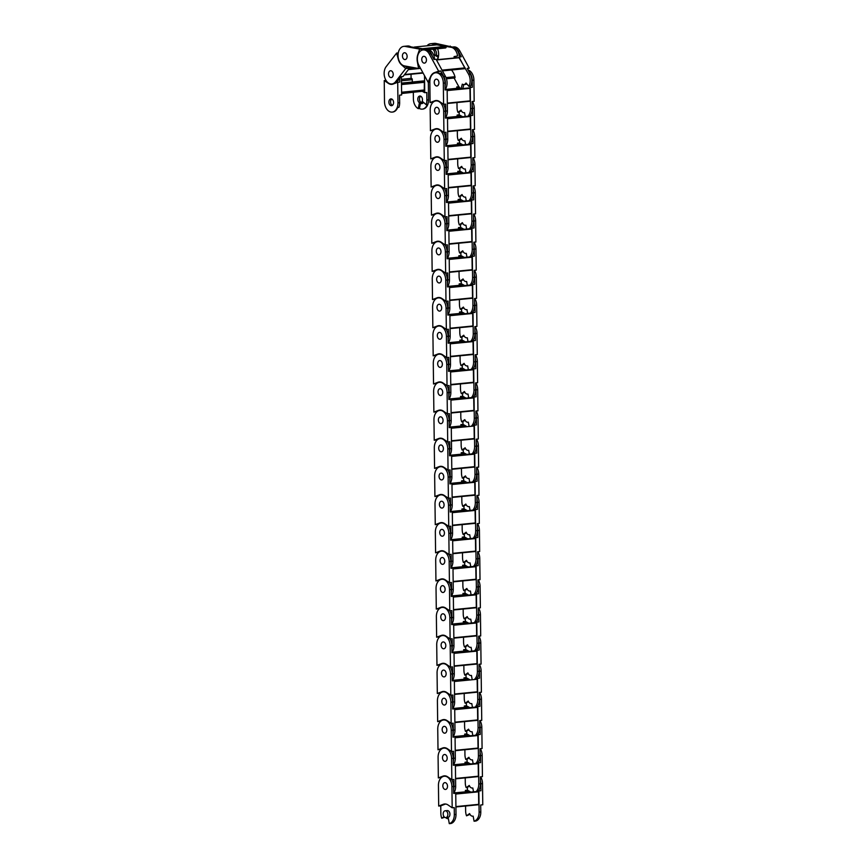 <?xml version="1.0" encoding="UTF-8"?>
<svg xmlns="http://www.w3.org/2000/svg" width="867" height="867" viewBox="0 0 867 867"><rect width="100%" height="100%" fill="white"/><g stroke="black" fill="none" stroke-linecap="round" stroke-linejoin="round"><path stroke-width="1.3" d="M392.567 71.983A3.425 2.33 84.4 0 1 393.109 75.505A3.425 2.33 84.4 0 1 391.223 77.564A3.425 2.33 84.4 0 1 389.196 76.339A3.425 2.33 84.4 0 1 388.665 72.806A3.425 2.33 84.4 0 1 390.551 70.747A3.425 2.33 84.4 0 1 392.567 71.983M399.752 62.673A10.231 6.969 84.4 0 1 398.267 59.173L396.652 53.06L386.194 66.596A9.851 6.708 -95.6 0 0 384.829 77.802A9.851 6.708 -95.6 0 0 391.851 83.958A9.851 6.708 -95.6 0 0 395.569 81.715L405.745 68.547L401.475 64.765A10.231 6.969 84.4 0 1 399.752 62.673M403.101 58.338A3.425 2.33 84.4 0 1 402.559 54.805A3.425 2.33 84.4 0 1 404.445 52.746A3.425 2.33 84.4 0 1 406.46 53.982A3.425 2.33 84.4 0 1 407.002 57.504A3.425 2.33 84.4 0 1 405.117 59.563A3.425 2.33 84.4 0 1 403.101 58.338M433.652 49.148L433.348 49.798A4.671 3.175 84.4 0 1 434.681 55.195L438.084 57.059A9.851 6.708 84.4 0 1 437.185 59.693M427.063 45.799A9.851 6.708 84.4 0 1 430.661 43.718A9.851 6.708 84.4 0 1 434.605 45.062M411.131 47.046A9.851 6.708 -95.6 0 0 407.566 45.994L405.875 46.157A9.851 6.708 -95.6 0 0 405.691 46.179M395.504 83.134A9.851 6.708 -95.6 0 0 397.259 81.552L400.988 76.719L403.047 76.513L410.394 66.997M405.203 66.044L407.804 68.352L405.745 68.547M409.04 66.748L407.804 68.352M392.101 83.926A9.851 6.708 -95.6 0 0 392.35 83.915A9.851 6.708 -95.6 0 0 393.195 83.741L394.171 83.655M396.652 53.06L398.267 52.898M408.162 46.504A9.851 6.708 -95.6 0 0 405.875 46.157M434.681 55.195L436.372 55.033L438.507 56.203M433.348 49.798L435.039 49.636A4.671 3.175 84.4 0 1 436.372 55.033M435.332 48.975L435.039 49.636M436.285 44.9A9.851 6.708 -95.6 0 0 432.351 43.556L430.661 43.718M407.122 56.593A3.425 2.33 84.4 0 1 405.117 59.563A3.425 2.33 84.4 0 1 402.44 55.726A3.425 2.33 84.4 0 1 404.445 52.746A3.425 2.33 84.4 0 1 407.122 56.593M417.103 58.425A10.231 6.969 84.4 0 1 417.775 54.654L419.65 49.094L405.117 46.417A9.851 6.708 -95.6 0 0 403.816 46.363A9.851 6.708 -95.6 0 0 398.051 55.867A9.851 6.708 -95.6 0 0 404.445 65.903L418.577 68.504L417.33 61.59A10.231 6.969 84.4 0 1 417.103 58.425M421.763 59.281A3.425 2.33 84.4 0 1 423.768 56.312A3.425 2.33 84.4 0 1 426.445 60.148A3.425 2.33 84.4 0 1 424.44 63.128A3.425 2.33 84.4 0 1 421.763 59.281M428.352 49.636L445.28 47.978A1.29 0.878 -95.6 0 0 446.202 46.861L437.206 44.813M437.705 59.639L438.182 57.84A10.231 6.969 -95.6 0 0 438.225 50.839L437.727 48.747M436.795 44.846L451.284 47.327A9.851 6.708 84.4 0 1 457.57 55.976L454.091 56.583A4.671 3.175 84.4 0 1 454.113 58.024M433.457 58.425L434.465 58.252A9.851 6.708 -95.6 0 0 428.179 49.603L406.807 46.244A9.851 6.708 -95.6 0 0 405.507 46.189L403.816 46.363M420.506 68.32L418.577 68.504M419.65 49.094L428.179 49.603M421.709 48.888L421.134 50.589M432.395 56.474A9.851 6.708 -95.6 0 0 426.499 49.766M433.424 58.36L434.465 58.252M454.091 56.583L455.771 56.42A4.671 3.175 84.4 0 1 455.804 57.861M457.57 55.976L455.771 56.42M459.25 55.813A9.851 6.708 -95.6 0 0 452.964 47.165L435.711 43.404A9.851 6.708 -95.6 0 0 434.41 43.35L432.72 43.513A9.851 6.708 84.4 0 1 434.02 43.578L438.81 44.455L436.751 44.651M450.244 46.081L450.06 46.634M425.61 62.489A3.425 2.33 84.4 0 1 424.429 63.128A3.425 2.33 84.4 0 1 421.958 60.874A3.425 2.33 84.4 0 1 422.587 56.94A3.425 2.33 84.4 0 1 423.768 56.312A3.425 2.33 84.4 0 1 426.239 58.555A3.425 2.33 84.4 0 1 425.61 62.489M438.637 71.17L429.252 53.971A9.851 6.708 -95.6 0 0 423.139 49.918A9.851 6.708 -95.6 0 0 417.796 55.531A9.851 6.708 -95.6 0 0 418.945 65.459L428.081 82.192L430.639 76.524A10.231 6.969 84.4 0 1 432.059 74.302A10.231 6.969 84.4 0 1 434.454 72.644L438.637 71.17L440.707 70.964L436.513 72.438A10.231 6.969 -95.6 0 0 435.798 72.752M435.071 79.807A3.425 2.33 84.4 0 1 436.253 79.168A3.425 2.33 84.4 0 1 438.724 81.422A3.425 2.33 84.4 0 1 438.095 85.345A3.425 2.33 84.4 0 1 436.925 85.985A3.425 2.33 84.4 0 1 434.443 83.731A3.425 2.33 84.4 0 1 435.071 79.807M442.441 70.888L464.614 68.71A1.29 0.878 -95.6 0 0 465.059 68.471L459.272 57.515L436.394 59.834M454.655 77.857L454.937 77.824A1.29 0.878 -95.6 0 0 454.969 76.73A14.555 9.905 -95.6 0 0 451.469 69.999M460.908 88.737A9.851 6.708 84.4 0 1 458.285 85.681L454.091 78.008M458.979 57.547L468.581 74.194A9.851 6.708 84.4 0 1 468.874 86.321L466.002 82.983A4.671 3.175 84.4 0 1 463.888 84.576A4.671 3.175 84.4 0 1 462.306 84.153L461.081 88.727M445.074 88.662L445.779 88.586A9.851 6.708 -95.6 0 0 445.475 76.459L436.09 59.259L434.02 59.465L430.932 53.808A9.851 6.708 -95.6 0 0 424.819 49.744L423.139 49.918M429.848 82.018L428.081 82.192M440.707 70.964L443.796 76.621L445.475 76.459M445.053 86.147A9.851 6.708 -95.6 0 0 443.796 76.621M463.834 84.587L462.772 88.553M466.793 83.904A4.671 3.175 84.4 0 1 465.568 84.413L463.888 84.576M468.874 86.321L470.564 86.158A9.851 6.708 -95.6 0 0 470.261 74.02L467.172 68.363L469.231 68.157L459.835 50.958A9.851 6.708 -95.6 0 0 453.723 46.905L452.314 47.046M452.346 47.056A9.851 6.708 84.4 0 1 458.155 51.131L461.244 56.788L459.185 56.994M469.231 68.157L467.411 68.796M436.621 85.985A3.425 2.33 84.4 0 1 434.248 82.593A3.425 2.33 84.4 0 1 436.253 79.168A3.425 2.33 84.4 0 1 436.545 79.168A3.425 2.33 84.4 0 1 438.919 82.56A3.425 2.33 84.4 0 1 436.925 85.985A3.425 2.33 84.4 0 1 436.621 85.985M436.805 100.529A10.231 6.969 84.4 0 1 439.493 101.526L443.579 104.322L443.33 83.156A9.851 6.708 -95.6 0 0 435.624 72.774A9.851 6.708 -95.6 0 0 429.848 81.997L430.097 102.588L434.67 100.832A10.231 6.969 84.4 0 1 435.928 100.529A10.231 6.969 84.4 0 1 436.805 100.529M436.881 107.302A3.425 2.33 84.4 0 1 439.266 110.705A3.425 2.33 84.4 0 1 437.261 114.119A3.425 2.33 84.4 0 1 436.968 114.13A3.425 2.33 84.4 0 1 434.595 110.727A3.425 2.33 84.4 0 1 436.589 107.302A3.425 2.33 84.4 0 1 436.881 107.302A3.425 2.33 84.4 0 1 439.266 110.705A3.425 2.33 84.4 0 1 437.261 114.119A3.425 2.33 84.4 0 1 436.968 114.13A3.425 2.33 84.4 0 1 434.595 110.727A3.425 2.33 84.4 0 1 436.589 107.302A3.425 2.33 84.4 0 1 436.881 107.302M458.069 89.019A1.29 0.878 -95.6 0 0 457.57 88.293L457.462 88.271M470.142 101.244L447.329 103.487L470.142 101.244L469.936 87.86A1.29 0.878 -95.6 0 0 469.719 87.881M456.801 88.336L456.779 86.917L460.225 88.802M465.254 116.481L464.56 112.656A4.671 3.175 84.4 0 1 464.235 112.721A4.671 3.175 84.4 0 1 461.016 110.098L457.949 112.352A9.851 6.708 84.4 0 1 457.039 107.497L456.974 102.544M469.448 87.903L470.25 87.48L470.51 108.657A9.851 6.708 84.4 0 1 467.963 116.221M445.432 117.814A9.851 6.708 -95.6 0 0 447.415 110.922L447.155 89.756L445.096 89.951L445.009 82.983A9.851 6.708 -95.6 0 0 440.187 73.229L438.995 73.348A9.851 6.708 -95.6 0 0 436.123 72.73A9.851 6.708 -95.6 0 0 435.873 72.752M436.968 100.539A10.231 6.969 -95.6 0 0 436.73 100.626L435.982 100.908M433.598 101.829L430.097 102.588M432.167 103.249L432.156 102.382M443.579 104.322L445.638 104.127L445.725 111.084L447.415 110.922M445.389 114.281A9.851 6.708 -95.6 0 0 445.725 111.084M461.385 110.9L457.949 112.352M469.643 116.048A9.851 6.708 -95.6 0 0 472.201 108.483L472.114 101.515L474.173 101.32L473.913 80.143A9.851 6.708 -95.6 0 0 468.039 69.956M469.069 71.831A9.851 6.708 84.4 0 1 472.233 80.306L472.32 87.274L470.25 87.48M456.779 86.917L458.968 86.776M437.152 128.663A10.231 6.969 84.4 0 1 439.84 129.671L443.926 132.467L443.666 111.29A9.851 6.708 -95.6 0 0 435.96 100.908A9.851 6.708 -95.6 0 0 430.184 110.142L430.444 130.722L435.017 128.966A10.231 6.969 84.4 0 1 436.274 128.674A10.231 6.969 84.4 0 1 437.152 128.663M437.228 135.447A3.425 2.33 84.4 0 1 439.612 138.839A3.425 2.33 84.4 0 1 437.607 142.264A3.425 2.33 84.4 0 1 437.315 142.264A3.425 2.33 84.4 0 1 434.931 138.872A3.425 2.33 84.4 0 1 436.935 135.447A3.425 2.33 84.4 0 1 437.228 135.447A3.425 2.33 84.4 0 1 439.612 138.839A3.425 2.33 84.4 0 1 437.607 142.264A3.425 2.33 84.4 0 1 437.315 142.264A3.425 2.33 84.4 0 1 434.931 138.872A3.425 2.33 84.4 0 1 436.935 135.447A3.425 2.33 84.4 0 1 437.228 135.447M458.405 117.153A1.29 0.878 -95.6 0 0 457.906 116.427L457.798 116.416M470.445 129.389L447.665 131.632L470.478 129.389L470.282 116.005A1.29 0.878 -95.6 0 0 470.066 116.026M457.147 116.471L457.126 115.051L460.572 116.947M465.601 144.626L464.907 140.801A4.671 3.175 84.4 0 1 464.571 140.855A4.671 3.175 84.4 0 1 461.352 138.243L458.296 140.487A9.851 6.708 84.4 0 1 457.375 135.631L457.321 130.679M469.795 116.037L470.597 115.625L470.857 136.791A9.851 6.708 84.4 0 1 468.299 144.355M445.779 145.949A9.851 6.708 -95.6 0 0 447.762 139.067L447.502 117.89L445.443 118.096L445.356 111.128A9.851 6.708 -95.6 0 0 443.416 104.213M437.315 128.684A10.231 6.969 -95.6 0 0 437.076 128.76L436.329 129.053A9.851 6.708 -95.6 0 0 430.531 138.276L430.78 158.856L435.353 157.111A10.231 6.969 84.4 0 1 436.61 156.808A10.231 6.969 84.4 0 1 437.488 156.808A10.231 6.969 84.4 0 1 440.176 157.805L444.272 160.601L444.012 139.435A9.851 6.708 -95.6 0 0 436.307 129.053L436.805 128.999A9.851 6.708 -95.6 0 0 436.556 129.031M433.944 129.963L430.444 130.722M432.514 131.394L432.503 130.516M439.417 101.482L439.341 101.482A9.851 6.708 -95.6 0 0 436.459 100.865A9.851 6.708 -95.6 0 0 436.22 100.897M443.926 132.467L445.985 132.261L446.072 139.229L447.762 139.067M445.736 142.426A9.851 6.708 -95.6 0 0 446.072 139.229M461.732 139.034L458.296 140.487M469.99 144.193A9.851 6.708 -95.6 0 0 472.548 136.628L472.461 129.66L474.52 129.454L474.26 108.288A9.851 6.708 -95.6 0 0 472.396 101.493M472.157 105.189A9.851 6.708 84.4 0 1 472.569 108.451L472.656 115.419L470.597 115.625M457.126 115.051L459.185 114.845L462.631 116.742M459.185 114.845L459.152 112.233M437.575 163.581A3.425 2.33 84.4 0 1 439.948 166.973A3.425 2.33 84.4 0 1 437.954 170.398A3.425 2.33 84.4 0 1 437.662 170.398A3.425 2.33 84.4 0 1 435.277 167.006A3.425 2.33 84.4 0 1 437.282 163.581A3.425 2.33 84.4 0 1 437.575 163.581A3.425 2.33 84.4 0 1 439.948 166.973A3.425 2.33 84.4 0 1 437.954 170.398A3.425 2.33 84.4 0 1 437.662 170.398A3.425 2.33 84.4 0 1 435.277 167.006A3.425 2.33 84.4 0 1 437.282 163.581A3.425 2.33 84.4 0 1 437.575 163.581M458.188 144.551L445.92 145.754L458.188 144.551M470.824 157.523L448.011 159.766L470.824 157.523L470.629 144.139A1.29 0.878 -95.6 0 0 470.413 144.16M458.751 145.298A1.29 0.878 -95.6 0 0 458.253 144.572M457.483 144.616L457.473 143.185L460.919 145.082M465.947 172.761L465.254 168.935A4.671 3.175 84.4 0 1 464.918 169A4.671 3.175 84.4 0 1 461.699 166.377L458.632 168.631A9.851 6.708 84.4 0 1 457.722 163.776L457.657 158.824M470.142 144.182L470.944 143.759L471.204 164.925A9.851 6.708 84.4 0 1 468.646 172.5M446.126 174.083A9.851 6.708 -95.6 0 0 448.098 167.201L447.838 146.035L445.779 146.23L445.703 139.262A9.851 6.708 -95.6 0 0 443.763 132.348M437.651 156.819A10.231 6.969 -95.6 0 0 437.412 156.905L436.675 157.187M434.28 158.108L430.78 158.856M432.85 159.528L432.839 158.661M439.764 129.617L439.688 129.627A9.851 6.708 -95.6 0 0 436.805 128.999M444.272 160.601L446.332 160.395L446.418 167.364L448.098 167.201M446.082 170.561A9.851 6.708 -95.6 0 0 446.418 167.364M462.078 167.179L458.632 168.631M470.337 172.327A9.851 6.708 -95.6 0 0 472.883 164.763L472.797 157.794L474.867 157.599L474.607 136.422A9.851 6.708 -95.6 0 0 472.743 129.627M472.504 133.334A9.851 6.708 84.4 0 1 472.916 136.585L473.003 143.554L470.944 143.759M457.473 143.185L459.532 142.99L462.978 144.887M459.532 142.99L459.499 140.367M437.835 184.942A10.231 6.969 84.4 0 1 440.523 185.95L444.619 188.746L444.359 167.569A9.851 6.708 -95.6 0 0 436.654 157.187A9.851 6.708 -95.6 0 0 430.877 166.41L431.127 187.001L435.7 185.245A10.231 6.969 84.4 0 1 436.957 184.942A10.231 6.969 84.4 0 1 437.835 184.942M437.922 191.715A3.425 2.33 84.4 0 1 440.295 195.118A3.425 2.33 84.4 0 1 438.29 198.543A3.425 2.33 84.4 0 1 437.998 198.543A3.425 2.33 84.4 0 1 435.624 195.14A3.425 2.33 84.4 0 1 437.629 191.726A3.425 2.33 84.4 0 1 437.922 191.715A3.425 2.33 84.4 0 1 440.295 195.118A3.425 2.33 84.4 0 1 438.29 198.543A3.425 2.33 84.4 0 1 437.998 198.543A3.425 2.33 84.4 0 1 435.624 195.14A3.425 2.33 84.4 0 1 437.629 191.726A3.425 2.33 84.4 0 1 437.922 191.715M459.098 173.433A1.29 0.878 -95.6 0 0 458.6 172.706L458.491 172.685M471.171 185.668L448.358 187.911L471.171 185.668L470.965 172.284A1.29 0.878 -95.6 0 0 470.748 172.305M457.83 172.75L457.819 171.33L461.255 173.227M466.283 200.906L465.59 197.08A4.671 3.175 84.4 0 1 465.265 197.134A4.671 3.175 84.4 0 1 462.046 194.522L458.979 196.766A9.851 6.708 84.4 0 1 458.069 191.91L458.004 186.958M470.488 172.316L471.29 171.894L471.55 193.07A9.851 6.708 84.4 0 1 468.993 200.635M446.462 202.228A9.851 6.708 -95.6 0 0 448.445 195.335L448.185 174.169L446.126 174.375L446.039 167.407A9.851 6.708 -95.6 0 0 444.099 160.493M437.998 184.964A10.231 6.969 -95.6 0 0 437.759 185.039L437.022 185.332A9.851 6.708 -95.6 0 0 431.224 194.555L431.473 215.135L436.047 213.38A10.231 6.969 84.4 0 1 437.304 213.087A10.231 6.969 84.4 0 1 438.182 213.076A10.231 6.969 84.4 0 1 440.87 214.084L444.955 216.88L444.695 195.704A9.851 6.708 -95.6 0 0 437.001 185.332L437.499 185.278A9.851 6.708 -95.6 0 0 437.25 185.31M434.627 186.242L431.127 187.001M433.197 187.662L433.186 186.795M440.111 157.761L440.024 157.761A9.851 6.708 -95.6 0 0 437.152 157.144A9.851 6.708 -95.6 0 0 436.903 157.176M444.619 188.746L446.678 188.54L446.765 195.508L448.445 195.335M446.429 198.706A9.851 6.708 -95.6 0 0 446.765 195.508M462.425 195.313L458.979 196.766M470.673 200.472A9.851 6.708 -95.6 0 0 473.23 192.907L473.144 185.939L475.203 185.733L474.943 164.567A9.851 6.708 -95.6 0 0 473.089 157.772M472.851 161.468A9.851 6.708 84.4 0 1 473.263 164.73L473.349 171.699L471.29 171.894M457.819 171.33L459.878 171.124L463.325 173.021M459.878 171.124L459.846 168.512M438.258 219.86A3.425 2.33 84.4 0 1 440.642 223.252A3.425 2.33 84.4 0 1 438.637 226.677A3.425 2.33 84.4 0 1 438.344 226.677A3.425 2.33 84.4 0 1 435.971 223.285A3.425 2.33 84.4 0 1 437.965 219.86A3.425 2.33 84.4 0 1 438.258 219.86A3.425 2.33 84.4 0 1 440.642 223.252A3.425 2.33 84.4 0 1 438.637 226.677A3.425 2.33 84.4 0 1 438.344 226.677A3.425 2.33 84.4 0 1 435.971 223.285A3.425 2.33 84.4 0 1 437.965 219.86A3.425 2.33 84.4 0 1 438.258 219.86M446.613 202.033L458.936 200.851L446.592 202.065M471.518 213.802L448.694 216.046L471.518 213.802L471.312 200.418A1.29 0.878 -95.6 0 0 471.095 200.44M459.445 201.577A1.29 0.878 -95.6 0 0 458.936 200.851M458.177 200.895L458.155 199.464L461.602 201.361M466.63 229.04L465.937 225.214A4.671 3.175 84.4 0 1 465.601 225.279A4.671 3.175 84.4 0 1 462.393 222.656L459.326 224.911A9.851 6.708 84.4 0 1 458.405 220.055L458.35 215.103M470.824 200.45L471.626 200.039L471.886 221.204A9.851 6.708 84.4 0 1 469.34 228.78M446.808 230.362A9.851 6.708 -95.6 0 0 448.792 223.48L448.532 202.304L446.472 202.51L446.386 195.541A9.851 6.708 -95.6 0 0 444.446 188.627M438.344 213.098A10.231 6.969 -95.6 0 0 438.106 213.184L437.358 213.466A9.851 6.708 -95.6 0 0 431.56 222.689L431.82 243.28L436.383 241.525A10.231 6.969 84.4 0 1 437.651 241.221A10.231 6.969 84.4 0 1 438.518 241.221A10.231 6.969 84.4 0 1 441.216 242.229L445.302 245.014L445.042 223.849A9.851 6.708 -95.6 0 0 437.336 213.466L437.835 213.423A9.851 6.708 -95.6 0 0 437.586 213.455M434.974 214.387L431.473 215.135M433.543 215.807L433.533 214.94M440.447 185.896L440.371 185.906A9.851 6.708 -95.6 0 0 437.499 185.278M444.955 216.88L447.014 216.674L447.101 223.643L448.792 223.48M446.765 226.84A9.851 6.708 -95.6 0 0 447.101 223.643M462.761 223.448L459.326 224.911M471.019 228.606A9.851 6.708 -95.6 0 0 473.577 221.042L473.49 214.073L475.55 213.867L475.289 192.702A9.851 6.708 -95.6 0 0 473.425 185.906M473.187 189.613A9.851 6.708 84.4 0 1 473.61 192.864L473.685 199.833L471.626 200.039M458.155 199.464L460.214 199.269L463.661 201.155M460.214 199.269L460.182 196.646M438.604 247.995A3.425 2.33 84.4 0 1 440.989 251.397A3.425 2.33 84.4 0 1 438.984 254.822A3.425 2.33 84.4 0 1 438.691 254.822A3.425 2.33 84.4 0 1 436.307 251.419A3.425 2.33 84.4 0 1 438.312 247.995A3.425 2.33 84.4 0 1 438.604 247.995A3.425 2.33 84.4 0 1 440.989 251.397A3.425 2.33 84.4 0 1 438.984 254.822A3.425 2.33 84.4 0 1 438.691 254.822A3.425 2.33 84.4 0 1 436.307 251.419A3.425 2.33 84.4 0 1 438.312 247.995A3.425 2.33 84.4 0 1 438.604 247.995M459.217 228.964L446.949 230.167L459.217 228.964M471.854 241.947L449.041 244.191L471.854 241.947L471.659 228.552A1.29 0.878 -95.6 0 0 471.442 228.574M459.781 229.712A1.29 0.878 -95.6 0 0 459.282 228.986M458.524 229.029L458.502 227.609L461.948 229.506M466.977 257.185L466.283 253.359A4.671 3.175 84.4 0 1 465.947 253.413A4.671 3.175 84.4 0 1 462.729 250.791L459.662 253.045A9.851 6.708 84.4 0 1 458.751 248.19L458.697 243.237M471.171 228.595L471.973 228.173L472.233 249.349A9.851 6.708 84.4 0 1 469.676 256.914M447.155 258.507A9.851 6.708 -95.6 0 0 449.128 251.614L448.878 230.449L446.819 230.655L446.733 223.686A9.851 6.708 -95.6 0 0 444.793 216.761M438.691 241.232A10.231 6.969 -95.6 0 0 438.453 241.319L437.705 241.6M435.321 242.522L431.82 243.28M433.89 243.941L433.879 243.074M440.794 214.03L440.718 214.041A9.851 6.708 -95.6 0 0 437.835 213.423M445.302 245.014L447.361 244.819L447.448 251.788L449.128 251.614M447.112 254.974A9.851 6.708 -95.6 0 0 447.448 251.788M463.108 251.593L459.662 253.045M471.366 256.751A9.851 6.708 -95.6 0 0 473.924 249.187L473.837 242.218L475.896 242.012L475.636 220.836A9.851 6.708 -95.6 0 0 473.772 214.051M473.534 217.747A9.851 6.708 84.4 0 1 473.946 221.009L474.032 227.978L471.973 228.173M458.502 227.609L460.561 227.403L464.008 229.3M460.561 227.403L460.529 224.791M438.865 269.355A10.231 6.969 84.4 0 1 441.552 270.363L445.649 273.159L445.389 251.983A9.851 6.708 -95.6 0 0 437.683 241.611A9.851 6.708 -95.6 0 0 431.907 250.834L432.156 271.414L436.73 269.659A10.231 6.969 84.4 0 1 437.987 269.366A10.231 6.969 84.4 0 1 438.865 269.355M438.951 276.139A3.425 2.33 84.4 0 1 441.325 279.532A3.425 2.33 84.4 0 1 439.331 282.956A3.425 2.33 84.4 0 1 439.038 282.956A3.425 2.33 84.4 0 1 436.654 279.564A3.425 2.33 84.4 0 1 438.659 276.139A3.425 2.33 84.4 0 1 438.951 276.139A3.425 2.33 84.4 0 1 441.325 279.532A3.425 2.33 84.4 0 1 439.331 282.956A3.425 2.33 84.4 0 1 439.038 282.956A3.425 2.33 84.4 0 1 436.654 279.564A3.425 2.33 84.4 0 1 438.659 276.139A3.425 2.33 84.4 0 1 438.951 276.139M460.128 257.857A1.29 0.878 -95.6 0 0 459.629 257.12L459.521 257.109M472.168 270.081L449.388 272.325L472.201 270.081L472.006 256.697A1.29 0.878 -95.6 0 0 471.778 256.719M458.86 257.174L458.849 255.743L462.295 257.64M467.313 285.319L466.63 281.493A4.671 3.175 84.4 0 1 466.294 281.558A4.671 3.175 84.4 0 1 463.076 278.936L460.009 281.179A9.851 6.708 84.4 0 1 459.098 276.335L459.033 271.382M471.518 256.73L472.32 256.318L472.58 277.483A9.851 6.708 84.4 0 1 470.022 285.048M447.502 286.641A9.851 6.708 -95.6 0 0 449.474 279.759L449.214 258.583L447.155 258.789L447.069 251.82A9.851 6.708 -95.6 0 0 445.139 244.906M439.027 269.377A10.231 6.969 -95.6 0 0 438.789 269.464L438.052 269.745A9.851 6.708 -95.6 0 0 432.254 278.968L432.503 299.559L437.076 297.804A10.231 6.969 84.4 0 1 438.334 297.5A10.231 6.969 84.4 0 1 439.211 297.5A10.231 6.969 84.4 0 1 441.899 298.497L445.985 301.293L445.736 280.128A9.851 6.708 -95.6 0 0 438.03 269.745L438.529 269.702A9.851 6.708 -95.6 0 0 438.279 269.735M435.657 270.656L432.156 271.414M434.226 272.086L434.215 271.219M441.14 242.175L441.054 242.186A9.851 6.708 -95.6 0 0 438.182 241.557A9.851 6.708 -95.6 0 0 437.933 241.59M445.649 273.159L447.708 272.953L447.795 279.922L449.474 279.759M447.459 283.119A9.851 6.708 -95.6 0 0 447.795 279.922M463.455 279.727L460.009 281.179M471.713 284.885A9.851 6.708 -95.6 0 0 474.26 277.321L474.173 270.352L476.232 270.146L475.983 248.981A9.851 6.708 -95.6 0 0 474.119 242.186M473.881 245.881A9.851 6.708 84.4 0 1 474.292 249.143L474.379 256.112L472.32 256.318M458.849 255.743L460.908 255.548L464.354 257.434M460.908 255.548L460.876 252.926M439.298 304.274A3.425 2.33 84.4 0 1 441.671 307.677A3.425 2.33 84.4 0 1 439.667 311.101A3.425 2.33 84.4 0 1 439.374 311.101A3.425 2.33 84.4 0 1 437.001 307.698A3.425 2.33 84.4 0 1 438.995 304.274A3.425 2.33 84.4 0 1 439.298 304.274A3.425 2.33 84.4 0 1 441.671 307.677A3.425 2.33 84.4 0 1 439.667 311.101A3.425 2.33 84.4 0 1 439.374 311.101A3.425 2.33 84.4 0 1 437.001 307.698A3.425 2.33 84.4 0 1 438.995 304.274A3.425 2.33 84.4 0 1 439.298 304.274M447.643 286.446L459.976 285.265L447.621 286.478M472.548 298.226L449.735 300.47L472.548 298.226L472.342 284.831A1.29 0.878 -95.6 0 0 472.125 284.853M460.475 285.991A1.29 0.878 -95.6 0 0 459.976 285.265M459.207 285.308L459.185 283.888L462.631 285.774M467.66 313.453L466.966 309.638A4.671 3.175 84.4 0 1 466.641 309.692A4.671 3.175 84.4 0 1 463.422 307.07L460.355 309.324A9.851 6.708 84.4 0 1 459.445 304.469L459.38 299.516M471.854 284.875L472.667 284.452L472.916 305.628A9.851 6.708 84.4 0 1 470.369 313.193M447.838 314.786A9.851 6.708 -95.6 0 0 449.821 307.893L449.561 286.728L447.502 286.923L447.415 279.965A9.851 6.708 -95.6 0 0 445.475 273.04M439.374 297.511A10.231 6.969 -95.6 0 0 439.135 297.598L438.399 297.88A9.851 6.708 -95.6 0 0 432.59 307.113L432.85 327.693L437.423 325.938A10.231 6.969 84.4 0 1 438.68 325.645A10.231 6.969 84.4 0 1 439.558 325.634A10.231 6.969 84.4 0 1 442.246 326.642L446.332 329.438L446.072 308.262A9.851 6.708 -95.6 0 0 438.366 297.89L438.875 297.836A9.851 6.708 -95.6 0 0 438.626 297.869M436.003 298.801L432.503 299.559M434.573 300.22L434.562 299.353M441.476 270.309L441.401 270.32A9.851 6.708 -95.6 0 0 438.529 269.702M445.985 301.293L448.055 301.098L448.131 308.067L449.821 307.893M447.795 311.253A9.851 6.708 -95.6 0 0 448.131 308.067M463.791 307.872L460.355 309.324M472.049 313.03A9.851 6.708 -95.6 0 0 474.607 305.455L474.52 298.497L476.579 298.291L476.319 277.115A9.851 6.708 -95.6 0 0 474.466 270.32M474.227 274.026A9.851 6.708 84.4 0 1 474.639 277.288L474.726 284.246L472.667 284.452M459.185 283.888L461.255 283.682L464.69 285.579M461.255 283.682L461.222 281.06M439.634 332.419A3.425 2.33 84.4 0 1 442.018 335.811A3.425 2.33 84.4 0 1 440.013 339.235A3.425 2.33 84.4 0 1 439.721 339.235A3.425 2.33 84.4 0 1 437.336 335.843A3.425 2.33 84.4 0 1 439.341 332.419A3.425 2.33 84.4 0 1 439.634 332.419A3.425 2.33 84.4 0 1 442.018 335.811A3.425 2.33 84.4 0 1 440.013 339.235A3.425 2.33 84.4 0 1 439.721 339.235A3.425 2.33 84.4 0 1 437.336 335.843A3.425 2.33 84.4 0 1 439.341 332.419A3.425 2.33 84.4 0 1 439.634 332.419M460.81 314.136A1.29 0.878 -95.6 0 0 460.312 313.399L447.99 314.58M472.883 326.36L450.071 328.604L472.883 326.36L472.688 312.976A1.29 0.878 -95.6 0 0 472.472 312.998M459.553 313.442L459.532 312.022L462.978 313.919M468.007 341.598L467.313 337.772A4.671 3.175 84.4 0 1 466.977 337.827A4.671 3.175 84.4 0 1 463.758 335.215L460.702 337.458A9.851 6.708 84.4 0 1 459.781 332.614L459.727 327.65M472.201 313.009L473.003 312.597L473.263 333.762A9.851 6.708 84.4 0 1 470.705 341.327M448.185 342.92A9.851 6.708 -95.6 0 0 450.168 336.038L449.908 314.862L447.849 315.068L447.762 308.099A9.851 6.708 -95.6 0 0 445.822 301.185M439.721 325.656A10.231 6.969 -95.6 0 0 439.482 325.743L438.735 326.025M436.35 326.935L432.85 327.693M434.92 328.365L434.909 327.488M441.823 298.454L441.747 298.454A9.851 6.708 -95.6 0 0 438.875 297.836M446.332 329.438L448.391 329.232L448.477 336.201L450.168 336.038M448.141 339.398A9.851 6.708 -95.6 0 0 448.477 336.201M464.138 336.006L460.702 337.458M472.396 341.165A9.851 6.708 -95.6 0 0 474.953 333.6L474.867 326.631L476.926 326.425L476.666 305.26A9.851 6.708 -95.6 0 0 474.802 298.465M474.563 302.16A9.851 6.708 84.4 0 1 474.986 305.422L475.062 312.391L473.003 312.597M459.532 312.022L461.591 311.817L465.037 313.713M461.591 311.817L461.558 309.205M439.894 353.779A10.231 6.969 84.4 0 1 442.593 354.776L446.678 357.572L446.418 336.407A9.851 6.708 -95.6 0 0 438.713 326.025A9.851 6.708 -95.6 0 0 432.936 335.247L433.186 355.838L437.759 354.083A10.231 6.969 84.4 0 1 439.016 353.779A10.231 6.969 84.4 0 1 439.894 353.779M439.981 360.553A3.425 2.33 84.4 0 1 442.354 363.956A3.425 2.33 84.4 0 1 440.36 367.37A3.425 2.33 84.4 0 1 440.068 367.38A3.425 2.33 84.4 0 1 437.683 363.977A3.425 2.33 84.4 0 1 439.688 360.553A3.425 2.33 84.4 0 1 439.981 360.553A3.425 2.33 84.4 0 1 442.354 363.956A3.425 2.33 84.4 0 1 440.36 367.37A3.425 2.33 84.4 0 1 440.068 367.38A3.425 2.33 84.4 0 1 437.683 363.977A3.425 2.33 84.4 0 1 439.688 360.553A3.425 2.33 84.4 0 1 439.981 360.553M461.157 342.27A1.29 0.878 -95.6 0 0 460.659 341.544L460.55 341.522M473.198 354.495L450.417 356.738L473.23 354.495L473.035 341.11A1.29 0.878 -95.6 0 0 472.818 341.132M459.889 341.587L459.878 340.167L463.325 342.053M468.353 369.732L467.66 365.907A4.671 3.175 84.4 0 1 467.324 365.972A4.671 3.175 84.4 0 1 464.105 363.349L461.038 365.603A9.851 6.708 84.4 0 1 460.128 360.748L460.063 355.795M472.548 341.154L473.349 340.731L473.61 361.907A9.851 6.708 84.4 0 1 471.052 369.472M448.532 371.065A9.851 6.708 -95.6 0 0 450.504 364.173L450.255 343.007L448.185 343.202L448.109 336.233A9.851 6.708 -95.6 0 0 446.169 329.319M440.068 353.79A10.231 6.969 -95.6 0 0 439.818 353.877L439.081 354.159A9.851 6.708 -95.6 0 0 433.283 363.392L433.533 383.973L438.106 382.217A10.231 6.969 84.4 0 1 439.363 381.924A10.231 6.969 84.4 0 1 440.241 381.913A10.231 6.969 84.4 0 1 442.929 382.921L447.025 385.717L446.765 364.541A9.851 6.708 -95.6 0 0 439.06 354.159L439.558 354.115A9.851 6.708 -95.6 0 0 439.309 354.148M436.697 355.08L433.186 355.838M435.256 356.5L435.256 355.633M442.17 326.588L442.094 326.599A9.851 6.708 -95.6 0 0 439.211 325.97A9.851 6.708 -95.6 0 0 438.962 326.003M446.678 357.572L448.738 357.377L448.824 364.335L450.504 364.173M448.488 367.532A9.851 6.708 -95.6 0 0 448.824 364.335M464.484 364.151L461.038 365.603M472.743 369.299A9.851 6.708 -95.6 0 0 475.289 361.734L475.214 354.766L477.273 354.57L477.013 333.394A9.851 6.708 -95.6 0 0 475.149 326.599M474.91 330.305A9.851 6.708 84.4 0 1 475.322 333.557L475.409 340.525L473.349 340.731M459.878 340.167L461.938 339.962L465.384 341.858M461.938 339.962L461.905 337.339M440.328 388.698A3.425 2.33 84.4 0 1 442.701 392.09A3.425 2.33 84.4 0 1 440.696 395.515A3.425 2.33 84.4 0 1 440.403 395.515A3.425 2.33 84.4 0 1 438.03 392.122A3.425 2.33 84.4 0 1 440.035 388.698A3.425 2.33 84.4 0 1 440.328 388.698A3.425 2.33 84.4 0 1 442.701 392.09A3.425 2.33 84.4 0 1 440.696 395.515A3.425 2.33 84.4 0 1 440.403 395.515A3.425 2.33 84.4 0 1 438.03 392.122A3.425 2.33 84.4 0 1 440.035 388.698A3.425 2.33 84.4 0 1 440.328 388.698M448.673 370.859L461.006 369.678L448.651 370.892M473.577 382.64L450.764 384.883L473.577 382.64L473.371 369.255A1.29 0.878 -95.6 0 0 473.154 369.277M461.504 370.404A1.29 0.878 -95.6 0 0 461.006 369.678M460.236 369.721L460.225 368.302L463.672 370.198M468.689 397.877L468.007 394.052A4.671 3.175 84.4 0 1 467.671 394.106A4.671 3.175 84.4 0 1 464.452 391.494L461.385 393.737A9.851 6.708 84.4 0 1 460.475 388.882L460.41 383.929M472.894 369.288L473.696 368.865L473.956 390.042A9.851 6.708 84.4 0 1 471.399 397.606M448.878 399.199A9.851 6.708 -95.6 0 0 450.851 392.317L450.591 371.141L448.532 371.347L448.445 364.378A9.851 6.708 -95.6 0 0 446.505 357.464M440.403 381.935A10.231 6.969 -95.6 0 0 440.165 382.011L439.428 382.304A9.851 6.708 -95.6 0 0 433.63 391.526L433.879 412.107L438.453 410.362A10.231 6.969 84.4 0 1 439.71 410.058A10.231 6.969 84.4 0 1 440.588 410.048A10.231 6.969 84.4 0 1 443.275 411.056L447.361 413.852L447.101 392.686A9.851 6.708 -95.6 0 0 439.406 382.304L439.905 382.249A9.851 6.708 -95.6 0 0 439.656 382.282M437.033 383.214L433.533 383.973M435.602 384.645L435.592 383.767M442.517 354.733L442.43 354.733A9.851 6.708 -95.6 0 0 439.558 354.115M447.025 385.717L449.084 385.512L449.171 392.48L450.851 392.317M448.835 395.677A9.851 6.708 -95.6 0 0 449.171 392.48M464.831 392.285L461.385 393.737M473.079 397.444A9.851 6.708 -95.6 0 0 475.636 389.879L475.55 382.911L477.609 382.705L477.359 361.539A9.851 6.708 -95.6 0 0 475.495 354.744M475.257 358.439A9.851 6.708 84.4 0 1 475.669 361.702L475.755 368.67L473.696 368.865M460.225 368.302L462.284 368.096L465.731 369.992M462.284 368.096L462.252 365.484M440.664 416.832A3.425 2.33 84.4 0 1 443.048 420.224A3.425 2.33 84.4 0 1 441.043 423.649A3.425 2.33 84.4 0 1 440.75 423.649A3.425 2.33 84.4 0 1 438.377 420.257A3.425 2.33 84.4 0 1 440.371 416.832A3.425 2.33 84.4 0 1 440.664 416.832A3.425 2.33 84.4 0 1 443.048 420.224A3.425 2.33 84.4 0 1 441.043 423.649A3.425 2.33 84.4 0 1 440.75 423.649A3.425 2.33 84.4 0 1 438.377 420.257A3.425 2.33 84.4 0 1 440.371 416.832A3.425 2.33 84.4 0 1 440.664 416.832M461.851 398.549A1.29 0.878 -95.6 0 0 461.342 397.823L449.019 399.004M473.924 410.774L451.1 413.017L473.924 410.774L473.718 397.389A1.29 0.878 -95.6 0 0 473.501 397.411M460.583 397.866L460.561 396.436L464.008 398.332M469.036 426.011L468.343 422.186A4.671 3.175 84.4 0 1 468.017 422.251A4.671 3.175 84.4 0 1 464.799 419.628L461.732 421.882A9.851 6.708 84.4 0 1 460.81 417.027L460.756 412.074M473.23 397.433L474.032 397.01L474.292 418.176A9.851 6.708 84.4 0 1 471.746 425.751M449.214 427.333A9.851 6.708 -95.6 0 0 451.198 420.452L450.938 399.275L448.878 399.481L448.792 392.513A9.851 6.708 -95.6 0 0 446.852 385.598M440.75 410.069A10.231 6.969 -95.6 0 0 440.512 410.156L439.764 410.438M437.38 411.359L433.879 412.107M435.949 412.779L435.938 411.912M442.853 382.867L442.777 382.878A9.851 6.708 -95.6 0 0 439.905 382.249M447.361 413.852L449.42 413.646L449.507 420.614L451.198 420.452M449.171 423.811A9.851 6.708 -95.6 0 0 449.507 420.614M465.167 420.419L461.732 421.882M473.425 425.578A9.851 6.708 -95.6 0 0 475.983 418.013L475.896 411.045L477.955 410.85L477.695 389.673A9.851 6.708 -95.6 0 0 475.831 382.878M475.593 386.584A9.851 6.708 84.4 0 1 476.016 389.836L476.102 396.804L474.032 397.01M460.561 396.436L462.62 396.241L466.067 398.137M462.62 396.241L462.588 393.618M440.935 438.193A10.231 6.969 84.4 0 1 443.622 439.201L447.708 441.997L447.448 420.82A9.851 6.708 -95.6 0 0 439.742 410.438A9.851 6.708 -95.6 0 0 433.966 419.661L434.226 440.252L438.8 438.496A10.231 6.969 84.4 0 1 440.057 438.193A10.231 6.969 84.4 0 1 440.935 438.193M441.01 444.966A3.425 2.33 84.4 0 1 443.395 448.369A3.425 2.33 84.4 0 1 441.39 451.794A3.425 2.33 84.4 0 1 441.097 451.794A3.425 2.33 84.4 0 1 438.713 448.391A3.425 2.33 84.4 0 1 440.718 444.977A3.425 2.33 84.4 0 1 441.01 444.966A3.425 2.33 84.4 0 1 443.395 448.369A3.425 2.33 84.4 0 1 441.39 451.794A3.425 2.33 84.4 0 1 441.097 451.794A3.425 2.33 84.4 0 1 438.713 448.391A3.425 2.33 84.4 0 1 440.718 444.977A3.425 2.33 84.4 0 1 441.01 444.966M462.187 426.683A1.29 0.878 -95.6 0 0 461.688 425.957L461.58 425.935M474.227 438.919L451.447 441.151L474.26 438.919L474.065 425.524A1.29 0.878 -95.6 0 0 473.848 425.545M460.93 426L460.908 424.581L464.354 426.477M469.383 454.156L468.689 450.331A4.671 3.175 84.4 0 1 468.353 450.385A4.671 3.175 84.4 0 1 465.135 447.773L462.068 450.016A9.851 6.708 84.4 0 1 461.157 445.161L461.103 440.208M473.577 425.567L474.379 425.144L474.639 446.321A9.851 6.708 84.4 0 1 472.082 453.885M449.561 455.478A9.851 6.708 -95.6 0 0 451.544 448.586L451.284 427.42L449.225 427.626L449.139 420.658A9.851 6.708 -95.6 0 0 447.199 413.743M441.097 438.203A10.231 6.969 -95.6 0 0 440.859 438.29L440.111 438.583A9.851 6.708 -95.6 0 0 434.313 447.805L434.562 468.386L439.135 466.63A10.231 6.969 84.4 0 1 440.393 466.338A10.231 6.969 84.4 0 1 441.27 466.327A10.231 6.969 84.4 0 1 443.958 467.335L448.055 470.131L447.795 448.954A9.851 6.708 -95.6 0 0 440.089 438.583L440.588 438.529A9.851 6.708 -95.6 0 0 440.338 438.561M437.727 439.493L434.226 440.252M436.296 440.913L436.285 440.046M443.2 411.012L443.124 411.012A9.851 6.708 -95.6 0 0 440.241 410.394A9.851 6.708 -95.6 0 0 439.992 410.427M447.708 441.997L449.767 441.791L449.854 448.759L451.544 448.586M449.518 451.956A9.851 6.708 -95.6 0 0 449.854 448.759M465.514 448.564L462.068 450.016M473.772 453.723A9.851 6.708 -95.6 0 0 476.33 446.158L476.243 439.19L478.302 438.984L478.042 417.807A9.851 6.708 -95.6 0 0 476.178 411.023M475.94 414.719A9.851 6.708 84.4 0 1 476.351 417.981L476.438 424.949L474.379 425.144M460.908 424.581L462.967 424.375L466.413 426.271M462.967 424.375L462.935 421.763M441.357 473.111A3.425 2.33 84.4 0 1 443.731 476.503A3.425 2.33 84.4 0 1 441.737 479.928A3.425 2.33 84.4 0 1 441.444 479.928A3.425 2.33 84.4 0 1 439.06 476.536A3.425 2.33 84.4 0 1 441.065 473.111A3.425 2.33 84.4 0 1 441.357 473.111A3.425 2.33 84.4 0 1 443.731 476.503A3.425 2.33 84.4 0 1 441.737 479.928A3.425 2.33 84.4 0 1 441.444 479.928A3.425 2.33 84.4 0 1 439.06 476.536A3.425 2.33 84.4 0 1 441.065 473.111A3.425 2.33 84.4 0 1 441.357 473.111M449.702 455.283L462.035 454.102L449.68 455.316M474.607 467.053L451.794 469.296L474.607 467.053L474.412 453.669A1.29 0.878 -95.6 0 0 474.184 453.69M462.534 454.828A1.29 0.878 -95.6 0 0 462.035 454.102M461.266 454.145L461.255 452.715L464.701 454.611M469.73 482.29L469.036 478.465A4.671 3.175 84.4 0 1 468.7 478.53A4.671 3.175 84.4 0 1 465.481 475.907L462.414 478.161A9.851 6.708 84.4 0 1 461.504 473.306L461.439 468.353M473.924 453.701L474.726 453.289L474.986 474.455A9.851 6.708 84.4 0 1 472.428 482.03M449.908 483.613A9.851 6.708 -95.6 0 0 451.88 476.731L451.62 455.554L449.561 455.76L449.474 448.792A9.851 6.708 -95.6 0 0 447.545 441.877M441.433 466.348A10.231 6.969 -95.6 0 0 441.195 466.435L440.458 466.717A9.851 6.708 -95.6 0 0 434.66 475.94L434.909 496.531L439.482 494.775A10.231 6.969 84.4 0 1 440.739 494.472A10.231 6.969 84.4 0 1 441.617 494.472A10.231 6.969 84.4 0 1 444.305 495.48L448.402 498.265L448.141 477.099A9.851 6.708 -95.6 0 0 440.436 466.717L440.935 466.674A9.851 6.708 -95.6 0 0 440.685 466.706M438.063 467.638L434.562 468.386M436.632 469.058L436.621 468.191M443.546 439.146L443.47 439.157A9.851 6.708 -95.6 0 0 440.588 438.529M448.055 470.131L450.114 469.925L450.201 476.893L451.88 476.731M449.865 480.09A9.851 6.708 -95.6 0 0 450.201 476.893M465.861 476.698L462.414 478.161M474.119 481.857A9.851 6.708 -95.6 0 0 476.666 474.292L476.579 467.324L478.649 467.118L478.389 445.952A9.851 6.708 -95.6 0 0 476.525 439.157M476.286 442.853A9.851 6.708 84.4 0 1 476.698 446.115L476.785 453.083L474.726 453.289M461.255 452.715L463.314 452.52L466.76 454.406M463.314 452.52L463.281 449.897M441.704 501.245A3.425 2.33 84.4 0 1 444.077 504.648A3.425 2.33 84.4 0 1 442.072 508.073A3.425 2.33 84.4 0 1 441.78 508.073A3.425 2.33 84.4 0 1 439.406 504.67A3.425 2.33 84.4 0 1 441.411 501.245A3.425 2.33 84.4 0 1 441.704 501.245A3.425 2.33 84.4 0 1 444.077 504.648A3.425 2.33 84.4 0 1 442.072 508.073A3.425 2.33 84.4 0 1 441.78 508.073A3.425 2.33 84.4 0 1 439.406 504.67A3.425 2.33 84.4 0 1 441.411 501.245A3.425 2.33 84.4 0 1 441.704 501.245M462.88 482.962A1.29 0.878 -95.6 0 0 462.382 482.236L450.049 483.418M474.953 495.198L452.14 497.441L474.953 495.198L474.748 481.803A1.29 0.878 -95.6 0 0 474.531 481.824M461.612 482.28L461.591 480.86L465.037 482.756M470.066 510.425L469.372 506.61A4.671 3.175 84.4 0 1 469.047 506.664A4.671 3.175 84.4 0 1 465.828 504.041L462.761 506.295A9.851 6.708 84.4 0 1 461.851 501.44L461.786 496.488M474.271 481.846L475.073 481.423L475.322 502.6A9.851 6.708 84.4 0 1 472.775 510.164M450.244 511.758A9.851 6.708 -95.6 0 0 452.227 504.865L451.967 483.699L449.908 483.894L449.821 476.937A9.851 6.708 -95.6 0 0 447.881 470.012M441.78 494.483A10.231 6.969 -95.6 0 0 441.541 494.569L440.804 494.851M438.409 495.772L434.909 496.531M436.979 497.192L436.968 496.325M443.882 467.28L443.806 467.291A9.851 6.708 -95.6 0 0 440.935 466.674M448.402 498.265L450.461 498.07L450.537 505.038L452.227 504.865M450.201 508.225A9.851 6.708 -95.6 0 0 450.537 505.038M466.197 504.843L462.761 506.295M474.455 510.002A9.851 6.708 -95.6 0 0 477.013 502.427L476.926 495.469L478.985 495.263L478.725 474.086A9.851 6.708 -95.6 0 0 476.872 467.302M476.633 470.998A9.851 6.708 84.4 0 1 477.045 474.26L477.132 481.228L475.073 481.423M461.591 480.86L463.661 480.654L467.107 482.551M463.661 480.654L463.628 478.042M441.964 522.606A10.231 6.969 84.4 0 1 444.652 523.614L448.738 526.41L448.477 505.233A9.851 6.708 -95.6 0 0 440.783 494.862A9.851 6.708 -95.6 0 0 435.006 504.085L435.256 524.665L439.829 522.909A10.231 6.969 84.4 0 1 441.086 522.617A10.231 6.969 84.4 0 1 441.964 522.606M442.04 529.39A3.425 2.33 84.4 0 1 444.424 532.782A3.425 2.33 84.4 0 1 442.419 536.207A3.425 2.33 84.4 0 1 442.127 536.207A3.425 2.33 84.4 0 1 439.753 532.815A3.425 2.33 84.4 0 1 441.747 529.39A3.425 2.33 84.4 0 1 442.04 529.39A3.425 2.33 84.4 0 1 444.424 532.782A3.425 2.33 84.4 0 1 442.419 536.207A3.425 2.33 84.4 0 1 442.127 536.207A3.425 2.33 84.4 0 1 439.753 532.815A3.425 2.33 84.4 0 1 441.747 529.39A3.425 2.33 84.4 0 1 442.04 529.39M463.227 511.107A1.29 0.878 -95.6 0 0 462.718 510.37L462.62 510.36M475.257 523.332L452.476 525.575L475.3 523.332L475.094 509.948A1.29 0.878 -95.6 0 0 474.878 509.969M461.959 510.425L461.938 508.994L465.384 510.891M470.413 538.57L469.719 534.744A4.671 3.175 84.4 0 1 469.383 534.809A4.671 3.175 84.4 0 1 466.175 532.186L463.108 534.43A9.851 6.708 84.4 0 1 462.187 529.585L462.133 524.633M474.607 509.98L475.409 509.568L475.669 530.734A9.851 6.708 84.4 0 1 473.122 538.299M450.591 539.892A9.851 6.708 -95.6 0 0 452.574 533.01L452.314 511.833L450.255 512.039L450.168 505.071A9.851 6.708 -95.6 0 0 448.228 498.157M442.127 522.628A10.231 6.969 -95.6 0 0 441.888 522.714L441.14 522.996A9.851 6.708 -95.6 0 0 435.342 532.219L435.592 552.81L440.165 551.054A10.231 6.969 84.4 0 1 441.433 550.751A10.231 6.969 84.4 0 1 442.3 550.751A10.231 6.969 84.4 0 1 444.999 551.748L449.084 554.544L448.824 533.378A9.851 6.708 -95.6 0 0 441.119 522.996L441.617 522.953A9.851 6.708 -95.6 0 0 441.368 522.974M438.756 523.906L435.256 524.665M437.326 525.337L437.315 524.459M444.229 495.425L444.153 495.436A9.851 6.708 -95.6 0 0 441.281 494.808A9.851 6.708 -95.6 0 0 441.032 494.84M448.738 526.41L450.797 526.204L450.883 533.172L452.574 533.01M450.547 536.37A9.851 6.708 -95.6 0 0 450.883 533.172M466.544 532.977L463.108 534.43M474.802 538.136A9.851 6.708 -95.6 0 0 477.359 530.571L477.273 523.603L479.332 523.397L479.072 502.231A9.851 6.708 -95.6 0 0 477.208 495.436M476.969 499.132A9.851 6.708 84.4 0 1 477.392 502.394L477.468 509.363L475.409 509.568M461.938 508.994L463.997 508.788L467.443 510.685M463.997 508.788L463.964 506.176M442.387 557.524A3.425 2.33 84.4 0 1 444.771 560.927A3.425 2.33 84.4 0 1 442.766 564.341A3.425 2.33 84.4 0 1 442.473 564.352A3.425 2.33 84.4 0 1 440.089 560.949A3.425 2.33 84.4 0 1 442.094 557.524A3.425 2.33 84.4 0 1 442.387 557.524A3.425 2.33 84.4 0 1 444.771 560.927A3.425 2.33 84.4 0 1 442.766 564.341A3.425 2.33 84.4 0 1 442.473 564.352A3.425 2.33 84.4 0 1 440.089 560.949A3.425 2.33 84.4 0 1 442.094 557.524A3.425 2.33 84.4 0 1 442.387 557.524M463 538.494L450.71 539.729L462.978 538.494M475.636 551.477L452.823 553.71L475.636 551.477L475.441 538.082A1.29 0.878 -95.6 0 0 475.224 538.104M463.563 539.241A1.29 0.878 -95.6 0 0 463.065 538.515M462.306 538.559L462.284 537.139L465.731 539.025M470.759 566.704L470.066 562.889A4.671 3.175 84.4 0 1 469.73 562.943A4.671 3.175 84.4 0 1 466.511 560.32L463.444 562.575A9.851 6.708 84.4 0 1 462.534 557.719L462.479 552.767M474.953 538.125L475.755 537.703L476.016 558.879A9.851 6.708 84.4 0 1 473.458 566.444M450.938 568.037A9.851 6.708 -95.6 0 0 452.91 561.144L452.661 539.978L450.591 540.174L450.515 533.205A9.851 6.708 -95.6 0 0 448.575 526.291M442.473 550.762A10.231 6.969 -95.6 0 0 442.235 550.848L441.487 551.13A9.851 6.708 -95.6 0 0 435.689 560.364L435.938 580.944L440.512 579.189A10.231 6.969 84.4 0 1 441.769 578.896A10.231 6.969 84.4 0 1 442.647 578.885A10.231 6.969 84.4 0 1 445.335 579.893L449.431 582.689L449.171 561.513A9.851 6.708 -95.6 0 0 441.466 551.141L441.964 551.087A9.851 6.708 -95.6 0 0 441.715 551.119M439.103 552.051L435.592 552.81M437.672 553.471L437.662 552.604M444.576 523.56L444.5 523.57A9.851 6.708 -95.6 0 0 441.617 522.953M449.084 554.544L451.143 554.349L451.23 561.317L452.91 561.144M450.894 564.504A9.851 6.708 -95.6 0 0 451.23 561.317M466.89 561.122L463.444 562.575M475.149 566.281A9.851 6.708 -95.6 0 0 477.695 558.706L477.619 551.737L479.679 551.542L479.418 530.366A9.851 6.708 -95.6 0 0 477.554 523.57M477.316 527.277A9.851 6.708 84.4 0 1 477.728 530.539L477.815 537.497L475.755 537.703M462.284 537.139L464.344 536.933L467.79 538.83M464.344 536.933L464.311 534.31M442.734 585.669A3.425 2.33 84.4 0 1 445.107 589.061A3.425 2.33 84.4 0 1 443.113 592.486A3.425 2.33 84.4 0 1 442.809 592.486A3.425 2.33 84.4 0 1 440.436 589.094A3.425 2.33 84.4 0 1 442.441 585.669A3.425 2.33 84.4 0 1 442.734 585.669A3.425 2.33 84.4 0 1 445.107 589.061A3.425 2.33 84.4 0 1 443.113 592.486A3.425 2.33 84.4 0 1 442.809 592.486A3.425 2.33 84.4 0 1 440.436 589.094A3.425 2.33 84.4 0 1 442.441 585.669A3.425 2.33 84.4 0 1 442.734 585.669M463.91 567.376A1.29 0.878 -95.6 0 0 463.412 566.65L451.078 567.831M475.983 579.611L453.17 581.855L475.983 579.611L475.788 566.227A1.29 0.878 -95.6 0 0 475.56 566.249M462.642 566.693L462.631 565.273L466.078 567.17M471.095 594.849L470.413 591.023A4.671 3.175 84.4 0 1 470.077 591.077A4.671 3.175 84.4 0 1 466.858 588.465L463.791 590.709A9.851 6.708 84.4 0 1 462.88 585.864L462.815 580.901M475.3 566.259L476.102 565.848L476.362 587.013A9.851 6.708 84.4 0 1 473.805 594.578M451.284 596.171A9.851 6.708 -95.6 0 0 453.257 589.289L452.997 568.113L450.938 568.318L450.851 561.35A9.851 6.708 -95.6 0 0 448.922 554.436M442.809 578.907A10.231 6.969 -95.6 0 0 442.571 578.993L441.834 579.275M439.439 580.186L435.938 580.944M438.008 581.616L437.998 580.738M444.923 551.705L444.836 551.705A9.851 6.708 -95.6 0 0 441.964 551.087M449.431 582.689L451.49 582.483L451.577 589.452L453.257 589.289M451.241 592.649A9.851 6.708 -95.6 0 0 451.577 589.452M467.237 589.257L463.791 590.709M475.495 594.415A9.851 6.708 -95.6 0 0 478.042 586.851L477.955 579.882L480.015 579.676L479.765 558.511A9.851 6.708 -95.6 0 0 477.901 551.715M477.663 555.411A9.851 6.708 84.4 0 1 478.075 558.673L478.161 565.642L476.102 565.848M462.631 565.273L464.69 565.067L468.137 566.964M464.69 565.067L464.658 562.455M442.994 607.03A10.231 6.969 84.4 0 1 445.681 608.027L449.767 610.823L449.518 589.658A9.851 6.708 -95.6 0 0 441.812 579.275A9.851 6.708 -95.6 0 0 436.036 588.498L436.285 609.089L440.859 607.333A10.231 6.969 84.4 0 1 442.116 607.03A10.231 6.969 84.4 0 1 442.994 607.03M443.07 613.803A3.425 2.33 84.4 0 1 445.454 617.206A3.425 2.33 84.4 0 1 443.449 620.62A3.425 2.33 84.4 0 1 443.156 620.631A3.425 2.33 84.4 0 1 440.783 617.228A3.425 2.33 84.4 0 1 442.777 613.803A3.425 2.33 84.4 0 1 443.07 613.803A3.425 2.33 84.4 0 1 445.454 617.206A3.425 2.33 84.4 0 1 443.449 620.62A3.425 2.33 84.4 0 1 443.156 620.631A3.425 2.33 84.4 0 1 440.783 617.228A3.425 2.33 84.4 0 1 442.777 613.803A3.425 2.33 84.4 0 1 443.07 613.803M464.257 595.521A1.29 0.878 -95.6 0 0 463.758 594.795L463.65 594.773M476.286 607.745L453.517 609.989L476.33 607.745L476.124 594.361A1.29 0.878 -95.6 0 0 475.907 594.383M462.989 594.838L462.967 593.418L466.413 595.304M471.442 622.983L470.748 619.157A4.671 3.175 84.4 0 1 470.423 619.222A4.671 3.175 84.4 0 1 467.205 616.6L464.138 618.854A9.851 6.708 84.4 0 1 463.227 613.999L463.162 609.046M475.636 594.404L476.449 593.982L476.698 615.158A9.851 6.708 84.4 0 1 474.151 622.723M451.62 624.316A9.851 6.708 -95.6 0 0 453.604 617.423L453.343 596.258L451.284 596.453L451.198 589.484A9.851 6.708 -95.6 0 0 449.258 582.57M443.156 607.041A10.231 6.969 -95.6 0 0 442.918 607.128L442.17 607.409A9.851 6.708 -95.6 0 0 436.372 616.632L436.632 637.223L441.205 635.468A10.231 6.969 84.4 0 1 442.463 635.164A10.231 6.969 84.4 0 1 443.34 635.164A10.231 6.969 84.4 0 1 446.028 636.172L450.114 638.968L449.854 617.792A9.851 6.708 -95.6 0 0 442.148 607.409L442.658 607.366A9.851 6.708 -95.6 0 0 442.408 607.399M439.786 608.331L436.285 609.089M438.355 609.75L438.344 608.883M445.259 579.839L445.183 579.85A9.851 6.708 -95.6 0 0 442.311 579.221A9.851 6.708 -95.6 0 0 442.062 579.254M449.767 610.823L451.837 610.617L451.913 617.586L453.604 617.423M451.577 620.783A9.851 6.708 -95.6 0 0 451.913 617.586M467.573 617.402L464.138 618.854M475.831 622.549A9.851 6.708 -95.6 0 0 478.389 614.985L478.302 608.016L480.361 607.821L480.101 586.645A9.851 6.708 -95.6 0 0 478.248 579.85M477.999 583.556A9.851 6.708 84.4 0 1 478.421 586.807L478.508 593.776L476.449 593.982M462.967 593.418L465.026 593.212L468.473 595.109M465.026 593.212L465.005 590.59M443.416 641.948A3.425 2.33 84.4 0 1 445.801 645.341A3.425 2.33 84.4 0 1 443.796 648.765A3.425 2.33 84.4 0 1 443.503 648.765A3.425 2.33 84.4 0 1 441.119 645.362A3.425 2.33 84.4 0 1 443.124 641.948A3.425 2.33 84.4 0 1 443.416 641.948A3.425 2.33 84.4 0 1 445.801 645.341A3.425 2.33 84.4 0 1 443.796 648.765A3.425 2.33 84.4 0 1 443.503 648.765A3.425 2.33 84.4 0 1 441.119 645.362A3.425 2.33 84.4 0 1 443.124 641.948A3.425 2.33 84.4 0 1 443.416 641.948M464.593 623.655A1.29 0.878 -95.6 0 0 464.094 622.929L463.986 622.918M476.666 635.89L453.853 638.134L476.666 635.89L476.471 622.506A1.29 0.878 -95.6 0 0 476.254 622.528M463.336 622.972L463.314 621.552L466.76 623.449M471.789 651.128L471.095 647.302A4.671 3.175 84.4 0 1 470.759 647.356A4.671 3.175 84.4 0 1 467.541 644.745L464.484 646.988A9.851 6.708 84.4 0 1 463.563 642.133L463.509 637.18M475.983 622.539L476.785 622.116L477.045 643.292A9.851 6.708 84.4 0 1 474.487 650.857M451.967 652.45A9.851 6.708 -95.6 0 0 453.95 645.568L453.69 624.392L451.631 624.598L451.544 617.629A9.851 6.708 -95.6 0 0 449.605 610.715M443.503 635.186A10.231 6.969 -95.6 0 0 443.265 635.262L442.517 635.554A9.851 6.708 -95.6 0 0 436.719 644.777L436.968 665.357L441.541 663.613A10.231 6.969 84.4 0 1 442.799 663.309A10.231 6.969 84.4 0 1 443.676 663.298A10.231 6.969 84.4 0 1 446.364 664.306L450.461 667.102L450.201 645.937A9.851 6.708 -95.6 0 0 442.495 635.554L442.994 635.5A9.851 6.708 -95.6 0 0 442.744 635.533M440.133 636.465L436.632 637.223M438.702 637.884L438.691 637.017M445.605 607.984L445.53 607.984A9.851 6.708 -95.6 0 0 442.658 607.366M450.114 638.968L452.173 638.762L452.26 645.731L453.95 645.568M451.924 648.928A9.851 6.708 -95.6 0 0 452.26 645.731M467.92 645.536L464.484 646.988M476.178 650.694A9.851 6.708 -95.6 0 0 478.736 643.13L478.649 636.161L480.708 635.955L480.448 614.79A9.851 6.708 -95.6 0 0 478.584 607.995M478.346 611.69A9.851 6.708 84.4 0 1 478.757 614.952L478.844 621.921L476.785 622.116M463.314 621.552L465.373 621.346L468.819 623.243M465.373 621.346L465.341 618.735M443.763 670.083A3.425 2.33 84.4 0 1 446.137 673.475A3.425 2.33 84.4 0 1 444.142 676.899A3.425 2.33 84.4 0 1 443.85 676.899A3.425 2.33 84.4 0 1 441.466 673.507A3.425 2.33 84.4 0 1 443.47 670.083A3.425 2.33 84.4 0 1 443.763 670.083A3.425 2.33 84.4 0 1 446.137 673.475A3.425 2.33 84.4 0 1 444.142 676.899A3.425 2.33 84.4 0 1 443.85 676.899A3.425 2.33 84.4 0 1 441.466 673.507A3.425 2.33 84.4 0 1 443.47 670.083A3.425 2.33 84.4 0 1 443.763 670.083M464.94 651.8A1.29 0.878 -95.6 0 0 464.441 651.074L452.108 652.255M477.013 664.024L454.2 666.268L477.013 664.024L476.817 650.64A1.29 0.878 -95.6 0 0 476.601 650.662M463.672 651.117L463.661 649.686L467.107 651.583M472.136 679.262L471.442 675.436A4.671 3.175 84.4 0 1 471.106 675.501A4.671 3.175 84.4 0 1 467.887 672.879L464.82 675.133A9.851 6.708 84.4 0 1 463.91 670.278L463.845 665.325M476.33 650.673L477.132 650.261L477.392 671.426A9.851 6.708 84.4 0 1 474.834 679.002M452.314 680.584A9.851 6.708 -95.6 0 0 454.286 673.702L454.026 652.526L451.967 652.732L451.891 645.763A9.851 6.708 -95.6 0 0 449.951 638.849M443.839 663.32A10.231 6.969 -95.6 0 0 443.601 663.407L442.864 663.688M440.469 664.61L436.968 665.357M439.038 666.029L439.027 665.162M445.952 636.118L445.876 636.129A9.851 6.708 -95.6 0 0 442.994 635.5M450.461 667.102L452.52 666.896L452.607 673.865L454.286 673.702M452.271 677.062A9.851 6.708 -95.6 0 0 452.607 673.865M468.267 673.67L464.82 675.133M476.525 678.828A9.851 6.708 -95.6 0 0 479.072 671.264L478.996 664.295L481.055 664.1L480.795 642.924A9.851 6.708 -95.6 0 0 478.931 636.129M478.692 639.835A9.851 6.708 84.4 0 1 479.104 643.086L479.191 650.055L477.132 650.261M463.661 649.686L465.72 649.491L469.166 651.377M465.72 649.491L465.687 646.869M444.023 691.443A10.231 6.969 84.4 0 1 446.711 692.451L450.807 695.247L450.547 674.071A9.851 6.708 -95.6 0 0 442.842 663.688A9.851 6.708 -95.6 0 0 437.066 672.911L437.315 693.502L441.888 691.747A10.231 6.969 84.4 0 1 443.145 691.443A10.231 6.969 84.4 0 1 444.023 691.443M444.11 698.217A3.425 2.33 84.4 0 1 446.483 701.62A3.425 2.33 84.4 0 1 444.478 705.044A3.425 2.33 84.4 0 1 444.186 705.044A3.425 2.33 84.4 0 1 441.812 701.641A3.425 2.33 84.4 0 1 443.817 698.228A3.425 2.33 84.4 0 1 444.11 698.217A3.425 2.33 84.4 0 1 446.483 701.62A3.425 2.33 84.4 0 1 444.478 705.044A3.425 2.33 84.4 0 1 444.186 705.044A3.425 2.33 84.4 0 1 441.812 701.641A3.425 2.33 84.4 0 1 443.817 698.228A3.425 2.33 84.4 0 1 444.11 698.217M465.286 679.934A1.29 0.878 -95.6 0 0 464.788 679.208L464.679 679.186M477.316 692.169L454.546 694.402L477.359 692.169L477.153 678.774A1.29 0.878 -95.6 0 0 476.937 678.796M464.018 679.251L464.008 677.831L467.443 679.728M472.472 707.407L471.778 703.581A4.671 3.175 84.4 0 1 471.453 703.636A4.671 3.175 84.4 0 1 468.234 701.024L465.167 703.267A9.851 6.708 84.4 0 1 464.257 698.412L464.192 693.459M476.677 678.818L477.479 678.395L477.739 699.571A9.851 6.708 84.4 0 1 475.181 707.136M452.65 708.729A9.851 6.708 -95.6 0 0 454.633 701.837L454.373 680.671L452.314 680.877L452.227 673.908A9.851 6.708 -95.6 0 0 450.287 666.994M444.186 691.454A10.231 6.969 -95.6 0 0 443.947 691.541L443.21 691.833A9.851 6.708 -95.6 0 0 437.412 701.056L437.662 721.637L442.235 719.881A10.231 6.969 84.4 0 1 443.492 719.588A10.231 6.969 84.4 0 1 444.37 719.577A10.231 6.969 84.4 0 1 447.058 720.585L451.143 723.381L450.883 702.205A9.851 6.708 -95.6 0 0 443.189 691.833L443.687 691.779A9.851 6.708 -95.6 0 0 443.438 691.812M440.815 692.744L437.315 693.502M439.385 694.164L439.374 693.297M446.299 664.263L446.212 664.263A9.851 6.708 -95.6 0 0 443.34 663.645A9.851 6.708 -95.6 0 0 443.091 663.678M450.807 695.247L452.867 695.041L452.953 702.01L454.633 701.837M452.617 705.207A9.851 6.708 -95.6 0 0 452.953 702.01M468.613 701.815L465.167 703.267M476.861 706.973A9.851 6.708 -95.6 0 0 479.418 699.409L479.332 692.44L481.391 692.234L481.131 671.058A9.851 6.708 -95.6 0 0 479.278 664.274M479.039 667.969A9.851 6.708 84.4 0 1 479.451 671.231L479.538 678.2L477.479 678.395M464.008 677.831L466.067 677.626L469.513 679.522M466.067 677.626L466.034 675.014M444.446 726.362A3.425 2.33 84.4 0 1 446.83 729.754A3.425 2.33 84.4 0 1 444.825 733.179A3.425 2.33 84.4 0 1 444.533 733.179A3.425 2.33 84.4 0 1 442.159 729.786A3.425 2.33 84.4 0 1 444.153 726.362A3.425 2.33 84.4 0 1 444.446 726.362A3.425 2.33 84.4 0 1 446.83 729.754A3.425 2.33 84.4 0 1 444.825 733.179A3.425 2.33 84.4 0 1 444.533 733.179A3.425 2.33 84.4 0 1 442.159 729.786A3.425 2.33 84.4 0 1 444.153 726.362A3.425 2.33 84.4 0 1 444.446 726.362M465.07 707.32L452.802 708.534L465.07 707.32M477.706 720.304L454.882 722.547L477.706 720.304L477.5 706.919A1.29 0.878 -95.6 0 0 477.283 706.941M465.633 708.079A1.29 0.878 -95.6 0 0 465.124 707.353M464.365 707.396L464.344 705.966L467.79 707.862M472.818 735.541L472.125 731.715A4.671 3.175 84.4 0 1 471.789 731.781A4.671 3.175 84.4 0 1 468.581 729.158L465.514 731.401A9.851 6.708 84.4 0 1 464.593 726.557L464.539 721.604M477.013 706.952L477.815 706.54L478.075 727.706A9.851 6.708 84.4 0 1 475.528 735.27M452.997 736.863A9.851 6.708 -95.6 0 0 454.98 729.981L454.72 708.805L452.661 709.011L452.574 702.042A9.851 6.708 -95.6 0 0 450.634 695.128M444.533 719.599A10.231 6.969 -95.6 0 0 444.294 719.686L443.546 719.968A9.851 6.708 -95.6 0 0 437.748 729.19L438.008 749.782L442.571 748.026A10.231 6.969 84.4 0 1 443.839 747.722A10.231 6.969 84.4 0 1 444.706 747.722A10.231 6.969 84.4 0 1 447.405 748.73L451.49 751.516L451.23 730.35A9.851 6.708 -95.6 0 0 443.525 719.968L444.023 719.924A9.851 6.708 -95.6 0 0 443.774 719.957M441.162 720.889L437.662 721.637M439.732 722.309L439.721 721.442M446.635 692.397L446.559 692.408A9.851 6.708 -95.6 0 0 443.687 691.779M451.143 723.381L453.203 723.176L453.289 730.144L454.98 729.981M452.953 733.341A9.851 6.708 -95.6 0 0 453.289 730.144M468.949 729.949L465.514 731.401M477.208 735.108A9.851 6.708 -95.6 0 0 479.765 727.543L479.679 720.575L481.738 720.369L481.478 699.203A9.851 6.708 -95.6 0 0 479.614 692.408M479.375 696.103A9.851 6.708 84.4 0 1 479.798 699.366L479.885 706.334L477.815 706.54M464.344 705.966L466.403 705.771L469.849 707.656M466.403 705.771L466.37 703.148M444.793 754.496A3.425 2.33 84.4 0 1 447.177 757.899A3.425 2.33 84.4 0 1 445.172 761.324A3.425 2.33 84.4 0 1 444.879 761.324A3.425 2.33 84.4 0 1 442.495 757.921A3.425 2.33 84.4 0 1 444.5 754.496A3.425 2.33 84.4 0 1 444.793 754.496A3.425 2.33 84.4 0 1 447.177 757.899A3.425 2.33 84.4 0 1 445.172 761.324A3.425 2.33 84.4 0 1 444.879 761.324A3.425 2.33 84.4 0 1 442.495 757.921A3.425 2.33 84.4 0 1 444.5 754.496A3.425 2.33 84.4 0 1 444.793 754.496M465.406 735.465L453.138 736.668L465.406 735.465M455.229 750.681L478.042 748.449L477.847 735.053A1.29 0.878 -95.6 0 0 477.63 735.075M465.969 736.213A1.29 0.878 -95.6 0 0 465.471 735.487M464.712 735.53L464.69 734.111L468.137 735.996M473.165 763.675L472.472 759.86A4.671 3.175 84.4 0 1 472.136 759.915A4.671 3.175 84.4 0 1 468.917 757.292L465.85 759.546A9.851 6.708 84.4 0 1 464.94 754.691L464.885 749.738M477.359 735.097L478.161 734.674L478.421 755.851A9.851 6.708 84.4 0 1 475.864 763.415M453.343 765.008A9.851 6.708 -95.6 0 0 455.327 758.116L455.067 736.95L453.007 737.145L452.921 730.187A9.851 6.708 -95.6 0 0 450.981 723.262M444.879 747.733A10.231 6.969 -95.6 0 0 444.641 747.82L443.893 748.102M441.509 749.023L438.008 749.782M440.078 750.443L440.068 749.576M446.982 720.531L446.906 720.542A9.851 6.708 -95.6 0 0 444.023 719.924M451.49 751.516L453.549 751.321L453.636 758.289L455.327 758.116M453.3 761.475A9.851 6.708 -95.6 0 0 453.636 758.289M469.296 758.094L465.85 759.546M477.554 763.253A9.851 6.708 -95.6 0 0 480.112 755.677L480.025 748.72L482.085 748.514L481.824 727.337A9.851 6.708 -95.6 0 0 479.96 720.553M479.722 724.248A9.851 6.708 84.4 0 1 480.134 727.511L480.22 734.479L478.161 734.674M464.69 734.111L466.749 733.905L470.196 735.801M466.749 733.905L466.717 731.293M445.053 775.857A10.231 6.969 84.4 0 1 447.74 776.865L451.837 779.661L451.577 758.484A9.851 6.708 -95.6 0 0 443.871 748.113A9.851 6.708 -95.6 0 0 438.095 757.335L438.344 777.916L442.918 776.16A10.231 6.969 84.4 0 1 444.175 775.867A10.231 6.969 84.4 0 1 445.053 775.857M445.139 782.641A3.425 2.33 84.4 0 1 447.513 786.033A3.425 2.33 84.4 0 1 445.519 789.458A3.425 2.33 84.4 0 1 445.226 789.458A3.425 2.33 84.4 0 1 442.842 786.066A3.425 2.33 84.4 0 1 444.847 782.641A3.425 2.33 84.4 0 1 445.139 782.641A3.425 2.33 84.4 0 1 447.513 786.033A3.425 2.33 84.4 0 1 445.519 789.458A3.425 2.33 84.4 0 1 445.226 789.458A3.425 2.33 84.4 0 1 442.842 786.066A3.425 2.33 84.4 0 1 444.847 782.641A3.425 2.33 84.4 0 1 445.139 782.641M466.316 764.358A1.29 0.878 -95.6 0 0 465.817 763.621L465.709 763.61M478.356 776.583L455.576 778.826L478.389 776.583L478.194 763.198A1.29 0.878 -95.6 0 0 477.966 763.22M465.048 763.675L465.037 762.245L468.483 764.141M473.501 791.82L472.818 787.995A4.671 3.175 84.4 0 1 472.482 788.049A4.671 3.175 84.4 0 1 469.264 785.437L466.197 787.68A9.851 6.708 84.4 0 1 465.286 782.836L465.221 777.872M477.706 763.231L478.508 762.819L478.768 783.985A9.851 6.708 84.4 0 1 476.211 791.549M453.69 793.142A9.851 6.708 -95.6 0 0 455.663 786.261L455.403 765.084L453.343 765.29L453.257 758.322A9.851 6.708 -95.6 0 0 451.328 751.407M445.215 775.878A10.231 6.969 -95.6 0 0 444.977 775.965L444.24 776.247A9.851 6.708 -95.6 0 0 438.442 785.469L438.691 806.061L443.265 804.305A10.231 6.969 84.4 0 1 444.522 804.002A10.231 6.969 84.4 0 1 445.4 804.002A10.231 6.969 84.4 0 1 448.087 804.999L452.173 807.795L451.924 786.629A9.851 6.708 -95.6 0 0 444.218 776.247L444.717 776.203A9.851 6.708 -95.6 0 0 444.468 776.225M441.845 777.157L438.344 777.916M440.414 778.588L440.403 777.71M447.329 748.676L447.253 748.687A9.851 6.708 -95.6 0 0 444.37 748.058A9.851 6.708 -95.6 0 0 444.121 748.091M451.837 779.661L453.896 779.455L453.983 786.423L455.663 786.261M453.647 789.62A9.851 6.708 -95.6 0 0 453.983 786.423M469.643 786.228L466.197 787.68M477.901 791.387A9.851 6.708 -95.6 0 0 480.448 783.822L480.361 776.854L482.431 776.648L482.171 755.482A9.851 6.708 -95.6 0 0 480.307 748.687M480.069 752.383A9.851 6.708 84.4 0 1 480.481 755.645L480.567 762.613L478.508 762.819M465.037 762.245L467.096 762.039L470.543 763.935M467.096 762.039L467.064 759.427M445.486 810.775A3.425 2.33 84.4 0 1 447.86 814.178A3.425 2.33 84.4 0 1 445.855 817.592A3.425 2.33 84.4 0 1 445.562 817.603A3.425 2.33 84.4 0 1 443.189 814.2A3.425 2.33 84.4 0 1 445.183 810.775A3.425 2.33 84.4 0 1 445.486 810.775M446.96 810.634A3.425 2.33 84.4 0 1 447.253 810.58A3.425 2.33 84.4 0 1 447.545 810.569A3.425 2.33 84.4 0 1 449.919 813.972A3.425 2.33 84.4 0 1 447.914 817.397A3.425 2.33 84.4 0 1 447.621 817.397M466.663 792.492A1.29 0.878 -95.6 0 0 466.164 791.766L453.831 792.947M478.736 804.717L455.923 806.96L478.736 804.717L478.53 791.333A1.29 0.878 -95.6 0 0 478.313 791.354M465.395 791.809L465.373 790.39L468.819 792.275M478.042 791.376L478.855 790.953L479.104 812.13A9.851 6.708 84.4 0 1 474.076 821.212L473.154 816.129A4.671 3.175 84.4 0 1 472.829 816.194A4.671 3.175 84.4 0 1 469.611 813.571L466.544 815.825A9.851 6.708 84.4 0 1 465.633 810.97L465.568 806.017M445.768 817.603A4.671 3.175 -95.6 0 0 448.044 818.632A4.671 3.175 -95.6 0 0 448.369 818.567L449.29 823.65L450.981 823.487A9.851 6.708 -95.6 0 0 456.009 814.395L455.749 793.229L453.69 793.424L453.604 786.456A9.851 6.708 -95.6 0 0 451.664 779.541M445.562 804.012A10.231 6.969 -95.6 0 0 445.324 804.099L440.75 805.855L440.848 813.409A9.851 6.708 -95.6 0 0 441.758 818.264L444.619 817.234M440.75 805.855L438.691 806.061M447.665 776.81L447.589 776.821A9.851 6.708 -95.6 0 0 444.717 776.203M452.173 807.795L454.243 807.6L454.319 814.557L456.009 814.395M441.758 818.264L444.002 816.616M449.29 823.65A9.851 6.708 -95.6 0 0 454.319 814.557M469.979 814.373L466.544 815.825M474.076 821.212L475.766 821.049A9.851 6.708 -95.6 0 0 480.795 811.956L480.708 804.988L482.767 804.793L482.507 783.616A9.851 6.708 -95.6 0 0 480.654 776.821M480.416 780.528A9.851 6.708 84.4 0 1 480.827 783.79L480.914 790.747L478.855 790.953M465.373 790.39L467.443 790.184L470.879 792.08M467.443 790.184L467.411 787.561M391.19 98.881A3.425 2.33 84.4 0 1 393.564 102.284A3.425 2.33 84.4 0 1 391.559 105.709A3.425 2.33 84.4 0 1 391.266 105.709A3.425 2.33 84.4 0 1 388.893 102.306A3.425 2.33 84.4 0 1 390.898 98.892A3.425 2.33 84.4 0 1 391.19 98.881M392.025 83.947A10.231 6.969 -95.6 0 0 392.903 84.132M391.006 84.348A10.231 6.969 84.4 0 1 388.318 83.34L384.233 80.544L384.493 101.721A9.851 6.708 -95.6 0 0 392.187 112.103A9.851 6.708 -95.6 0 0 397.964 102.88L397.715 82.289L393.141 84.045A10.231 6.969 84.4 0 1 391.884 84.348A10.231 6.969 84.4 0 1 391.006 84.348M390.93 77.564A3.425 2.33 84.4 0 1 388.546 74.172A3.425 2.33 84.4 0 1 390.551 70.747A3.425 2.33 84.4 0 1 390.844 70.747A3.425 2.33 84.4 0 1 393.217 74.15A3.425 2.33 84.4 0 1 391.223 77.564A3.425 2.33 84.4 0 1 390.93 77.564M401.605 93.528L424.18 91.089L424.169 90.526L401.594 92.747M424.516 75.646L424.722 92.682L426.781 92.476L426.878 100.03A9.851 6.708 84.4 0 1 426.12 104.647L427.301 104.528A9.851 6.708 84.4 0 1 422.283 109.144A9.851 6.708 84.4 0 1 421.438 109.144A9.851 6.708 84.4 0 1 419.411 108.516L418.219 108.635A9.851 6.708 84.4 0 1 413.396 98.881L413.321 92.379M422.532 109.112A9.851 6.708 -95.6 0 0 422.782 109.09A9.851 6.708 -95.6 0 0 428.558 99.868L428.341 82.159M420.181 102.87A3.425 2.33 -95.6 0 0 420.473 102.87A3.425 2.33 -95.6 0 0 422.467 99.445A3.425 2.33 -95.6 0 0 420.094 96.042A3.425 2.33 -95.6 0 0 419.801 96.042A3.425 2.33 -95.6 0 0 417.796 99.467A3.425 2.33 -95.6 0 0 420.181 102.87M412.324 82.018L412.302 79.699A1.29 0.878 -95.6 0 0 411.402 78.344L411.326 78.355M401.594 92.606L424.256 90.374L424.364 82.311L401.486 84.11M401.486 83.936L424.061 81.715L423.855 80.891L401.475 83.091L423.855 80.891M424.722 92.682L422.522 91.469M411.077 78.377L411.034 74.237M392.437 112.071A9.851 6.708 -95.6 0 0 392.697 112.049A9.851 6.708 -95.6 0 0 397.704 107.432L398.896 107.313A9.851 6.708 -95.6 0 0 399.654 102.707L399.557 95.153L401.627 94.958L401.399 76.675M391.765 99.033A3.425 2.33 -95.6 0 0 390.594 102.36A3.425 2.33 -95.6 0 0 392.383 105.395M399.73 78.355L399.774 82.083L397.715 82.289M384.233 80.544L386.01 80.371M426.586 79.45L426.239 78.81M426.12 104.647L422.738 101.71A4.281 2.915 84.4 0 1 420.549 103.715A4.281 2.915 84.4 0 1 419.303 103.444L418.219 108.635M420.668 96.194A3.425 2.33 -95.6 0 0 419.498 99.521A3.425 2.33 -95.6 0 0 421.286 102.544M420.408 103.726L419.411 108.516M423.519 102.393A4.281 2.915 84.4 0 1 421.741 103.596L420.549 103.715M423.074 73.001L404.336 74.844M395.569 81.715L397.259 81.552M404.607 74.508L422.901 72.709M420.549 68.395L408.4 69.598M409.603 68.038L413.787 67.626M417.146 68.244L408.801 69.067M409.246 68.493L415.293 67.897M408.975 68.851L416.453 68.114M405.117 46.417L406.807 46.244M422.977 48.65L445.92 46.384M437.315 44.802L414.372 47.056M446.202 46.861L424.765 48.975M452.964 47.165L451.284 47.327M435.711 43.404L434.02 43.578M434.454 72.644L436.513 72.438M429.252 53.971L430.932 53.808M446.028 77.607L454.969 76.73M442.029 70.14L465.091 67.875M459.532 57.688L436.469 59.964M465.059 68.471L442.333 70.704M446.418 78.659L454.937 77.824M470.261 74.02L468.581 74.194M459.835 50.958L458.155 51.131M436.73 100.626L434.67 100.832M443.33 83.156L445.009 82.983M447.318 103.119L470.391 100.843M470.239 88.315L447.166 90.58M469.827 87.86L447.155 90.092L469.936 87.86M457.57 88.293L445.085 89.518M472.201 108.483L470.51 108.657M473.913 80.143L472.233 80.306M437.076 128.76L435.017 128.966M443.666 111.29L445.356 111.128M447.665 131.253L470.738 128.988M470.575 116.449L447.513 118.725M470.174 116.005L447.502 118.226L470.282 116.005M457.906 116.427L445.551 117.641M472.548 136.628L470.857 136.791M474.26 108.288L472.569 108.451M437.412 156.905L435.353 157.111M444.012 139.435L445.703 139.262M448.011 159.398L471.074 157.122M470.922 144.594L447.849 146.859M470.521 144.139L447.849 146.371L470.629 144.139M472.883 164.763L471.204 164.925M474.607 136.422L472.916 136.585M437.759 185.039L435.7 185.245M444.359 167.569L446.039 167.407M448.347 187.532L471.42 185.267M471.269 172.728L448.196 174.993M448.196 174.516L470.965 172.284M458.6 172.706L446.245 173.92M473.23 192.907L471.55 193.07M474.943 164.567L473.263 164.73M438.106 213.184L436.047 213.38M444.695 195.704L446.386 195.541M448.694 215.677L471.767 213.401M471.615 200.873L448.542 203.138M471.204 200.418L448.532 202.65L471.312 200.418M473.577 221.042L471.886 221.204M475.289 192.702L473.61 192.864M438.453 241.319L436.383 241.525M445.042 223.849L446.733 223.686M449.041 243.811L472.103 241.546M471.951 229.007L448.889 231.272M471.55 228.552L448.878 230.785L471.659 228.552M473.924 249.187L472.233 249.349M475.636 220.836L473.946 221.009M438.789 269.464L436.73 269.659M445.389 251.983L447.069 251.82M449.377 271.945L472.45 269.68M472.298 257.152L449.225 259.417M471.886 256.697L449.225 258.93L472.006 256.697M459.629 257.12L447.274 258.344M474.26 277.321L472.58 277.483M475.983 248.981L474.292 249.143M439.135 297.598L437.076 297.804M445.736 280.128L447.415 279.965M449.724 300.09L472.797 297.825M472.645 285.286L449.572 287.551M472.233 284.831L449.561 287.064L472.342 284.831M474.607 305.455L472.916 305.628M476.319 277.115L474.639 277.288M439.482 325.743L437.423 325.938M446.072 308.262L447.762 308.099M450.071 328.225L473.144 325.959M472.992 313.421L449.919 315.696M472.58 312.976L449.908 315.198L472.688 312.976M460.312 313.399L447.957 314.613M474.953 333.6L473.263 333.762M476.666 305.26L474.986 305.422M439.818 353.877L437.759 354.083M446.418 336.407L448.109 336.233M450.417 356.37L473.48 354.094M473.328 341.565L450.255 343.831M472.927 341.11L450.255 343.343L473.035 341.11M460.659 341.544L448.304 342.758M475.289 361.734L473.61 361.907M477.013 333.394L475.322 333.557M440.165 382.011L438.106 382.217M446.765 364.541L448.445 364.378M450.753 384.504L473.826 382.239M473.675 369.7L450.602 371.976M450.602 371.488L473.371 369.255M475.636 389.879L473.956 390.042M477.359 361.539L475.669 361.702M440.512 410.156L438.453 410.362M447.101 392.686L448.792 392.513M451.1 412.649L474.173 410.373M474.021 397.845L450.948 400.11M473.61 397.389L450.938 399.622L473.718 397.389M461.342 397.823L448.998 399.037M475.983 418.013L474.292 418.176M477.695 389.673L476.016 389.836M440.859 438.29L438.8 438.496M447.448 420.82L449.139 420.658M451.447 440.783L474.52 438.518M474.357 425.979L451.295 428.244M461.688 425.957L449.334 427.171M476.33 446.158L474.639 446.321M478.042 417.807L476.351 417.981M441.195 466.435L439.135 466.63M447.795 448.954L449.474 448.792M451.783 468.917L474.856 466.652M474.704 454.124L451.631 456.389M451.631 455.912L474.412 453.669M476.666 474.292L474.986 474.455M478.389 445.952L476.698 446.115M441.541 494.569L439.482 494.775M448.141 477.099L449.821 476.937M452.13 497.062L475.203 494.797M475.051 482.258L451.978 484.523M474.639 481.803L451.978 484.035L474.748 481.803M462.382 482.236L450.027 483.45M477.013 502.427L475.322 502.6M478.725 474.086L477.045 474.26M441.888 522.714L439.829 522.909M448.477 505.233L450.168 505.071M452.476 525.196L475.55 522.931M475.398 510.392L452.325 512.668M474.986 509.948L452.314 512.18L475.094 509.948M462.718 510.37L450.374 511.595M477.359 530.571L475.669 530.734M479.072 502.231L477.392 502.394M442.235 550.848L440.165 551.054M448.824 533.378L450.515 533.205M452.823 553.341L475.885 551.076M475.734 538.537L452.672 540.802M475.333 538.082L452.661 540.314L475.441 538.082M477.695 558.706L476.016 558.879M479.418 530.366L477.728 530.539M442.571 578.993L440.512 579.189M449.171 561.513L450.851 561.35M453.159 581.475L476.232 579.21M476.081 566.671L453.007 568.947M453.007 568.459L475.788 566.227M463.412 566.65L451.057 567.863M478.042 586.851L476.362 587.013M479.765 558.511L478.075 558.673M442.918 607.128L440.859 607.333M449.518 589.658L451.198 589.484M453.506 609.62L476.579 607.344M476.427 594.816L453.354 597.081M476.016 594.361L453.343 596.594L476.124 594.361M463.758 594.795L451.404 596.008M478.389 614.985L476.698 615.158M480.101 586.645L478.421 586.807M443.265 635.262L441.205 635.468M449.854 617.792L451.544 617.629M453.853 637.754L476.926 635.489M476.763 622.95L453.701 625.226M476.362 622.506L453.69 624.728L476.471 622.506M464.094 622.929L451.74 624.142L464.008 622.907M478.736 643.13L477.045 643.292M480.448 614.79L478.757 614.952M443.601 663.407L441.541 663.613M450.201 645.937L451.891 645.763M454.2 665.899L477.262 663.623M477.11 651.095L454.037 653.36M454.037 652.884L476.817 650.64M464.441 651.074L452.086 652.287M479.072 671.264L477.392 671.426M480.795 642.924L479.104 643.086M443.947 691.541L441.888 691.747M450.547 674.071L452.227 673.908M454.536 694.034L477.609 691.768M477.457 679.229L454.384 681.495M464.788 679.208L452.433 680.422M479.418 699.409L477.739 699.571M481.131 671.058L479.451 671.231M444.294 719.686L442.235 719.881M450.883 702.205L452.574 702.042M454.882 722.168L477.955 719.903M477.804 707.374L454.731 709.639M477.392 706.919L454.72 709.152L477.5 706.919M479.765 727.543L478.075 727.706M481.478 699.203L479.798 699.366M444.641 747.82L442.571 748.026M451.23 730.35L452.921 730.187M455.229 750.313L478.291 748.048M478.14 735.509L455.077 737.774M477.739 735.053L455.067 737.286L477.847 735.053M480.112 755.677L478.421 755.851M481.824 727.337L480.134 727.511M444.977 775.965L442.918 776.16M451.577 758.484L453.257 758.322M455.565 778.447L478.638 776.182M478.486 763.643L455.413 765.919M455.413 765.431L478.194 763.198M465.817 763.621L453.463 764.835M480.448 783.822L478.768 783.985M482.171 755.482L480.481 755.645M445.324 804.099L443.265 804.305M451.924 786.629L453.604 786.456M455.912 806.592L478.985 804.316M478.833 791.788L455.76 794.053M478.421 791.333L455.749 793.565L478.53 791.333M466.164 791.766L453.809 792.98M480.795 811.956L479.104 812.13M482.507 783.616L480.827 783.79M388.318 83.34L388.882 83.286M424.18 91.089L401.605 93.3M426.878 100.03L428.558 99.868M397.964 102.88L399.654 102.707M401.594 92.227L424.451 89.984M424.364 82.311L401.497 84.554M412.302 79.699L401.454 80.761M411.402 78.344L401.432 79.331L411.37 78.344M401.486 83.373L424.05 81.162M404.304 74.898L423.096 73.056M409.777 67.81L413.039 67.485M404.542 74.595L422.944 72.785M428.428 49.657L445.454 47.978M414.339 47.056L437.261 44.802M436.361 59.769L459.272 57.515M446.44 78.767L454.807 77.943M445.085 89.485L457.483 88.271M445.584 117.609L457.819 116.406M446.267 173.888L458.513 172.685M448.196 174.505L470.857 172.284M447.296 258.312L459.543 257.098M448.326 342.725L460.572 341.522M450.602 371.477L473.263 369.255M449.366 427.138L461.602 425.935M451.631 455.901L474.292 453.669M450.396 511.552L462.642 510.349M453.007 568.449L475.669 566.227M451.425 595.976L463.672 594.773M454.037 652.873L476.709 650.64M452.455 680.389L464.701 679.186M455.229 750.692L478.042 748.449M453.484 764.802L465.731 763.599M455.413 765.42L478.075 763.198M445.855 817.592L447.914 817.397M445.183 810.775L447.253 810.58"/></g></svg>
